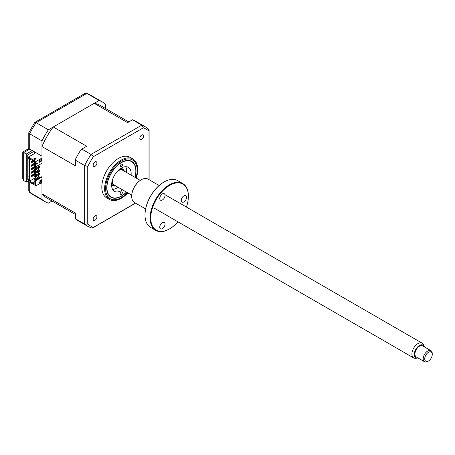 <?xml version="1.0" encoding="UTF-8"?>
<svg xmlns="http://www.w3.org/2000/svg" width="455" height="455" viewBox="0 0 455 455"><rect width="100%" height="100%" fill="white"/><g stroke="black" fill="none" stroke-linecap="round" stroke-linejoin="round"><path stroke-width="0.68" d="M105.503 108.466L105.503 104.206A57.484 33.187 120 0 0 102.483 102.051A57.484 33.187 120 0 0 99.099 100.509L48.378 129.794A57.484 33.187 120 0 0 41.974 140.885L29.706 133.804L29.706 149.092C28.489 148.387 28.489 148.387 29.706 149.092L41.974 156.173L41.974 140.885M48.378 129.794L36.11 122.708A57.484 33.187 120 0 0 29.706 133.804L28.773 132.769L28.773 148.552L22.75 152.027L22.75 178.485L23.683 180.555L26.242 182.034L28.352 180.817M32.265 150.571L26.242 154.046L23.683 152.567C22.466 151.868 22.466 151.868 23.683 152.567L23.683 180.555M99.099 100.509L86.831 93.429L85 93.406L34.745 122.418L28.773 132.769M34.745 122.418L36.11 122.708L86.831 93.429A57.484 33.187 120 0 1 90.209 94.964L102.483 102.051M40.393 183.251L41.974 184.161L41.974 199.455A57.484 33.187 120 0 0 44.999 201.611A57.484 33.187 120 0 0 48.378 203.152L52.069 201.019M28.955 178.73L27.749 179.424L27.749 154.916L33.772 151.441M28.955 175.772L27.749 176.472M34.222 152.743L34.222 152.135A5.323 3.071 120 0 0 34.728 151.993M26.242 154.046L26.242 182.034M41.974 199.455L29.382 192.141L28.773 190.799L28.773 181.664M122.349 192.704A1.598 0.921 -60 0 1 121.644 194.302A1.598 0.921 -60 0 1 120.421 194.723A1.598 0.921 -60 0 1 120.092 193.972A1.598 0.921 -60 0 1 120.797 192.374A1.598 0.921 -60 0 1 122.02 191.953A1.598 0.921 -60 0 1 122.349 192.704M134.936 177.325A20.435 11.802 120 0 0 135.835 171.222A20.435 11.802 120 0 0 135.835 170.995A20.435 11.802 120 0 0 121.485 162.594A20.435 11.802 120 0 0 106.936 187.454A20.435 11.802 120 0 0 121.388 196.025A20.435 11.802 120 0 0 126.416 192.078M122.679 164.704A1.598 0.921 -60 0 1 121.974 166.302A1.598 0.921 -60 0 1 120.751 166.723A1.598 0.921 -60 0 1 120.421 165.973A1.598 0.921 -60 0 1 121.127 164.374A1.598 0.921 -60 0 1 122.349 163.954A1.598 0.921 -60 0 1 122.679 164.704M122.583 189.86A13.838 7.991 -60 0 1 114.467 191.322A13.838 7.991 -60 0 1 111.6 184.832A13.838 7.991 -60 0 1 117.703 170.995A13.838 7.991 -60 0 1 128.304 167.355A13.838 7.991 -60 0 1 131.171 173.844A13.838 7.991 -60 0 1 131.097 175.112M125.665 166.706A13.838 7.991 -60 0 1 126.655 171.239A13.838 7.991 -60 0 1 126.581 172.502M118.067 187.255A13.838 7.991 -60 0 1 112.59 189.365M141.71 135.01A2.662 1.536 120 0 0 139.969 137.359A2.662 1.536 120 0 0 140.379 139.492A2.662 1.536 120 0 0 141.71 139.355A2.662 1.536 120 0 0 143.444 137.012A2.662 1.536 120 0 0 143.041 134.879A2.662 1.536 120 0 0 141.71 135.01M95.044 215.841A2.662 1.536 120 0 0 93.303 218.19A2.662 1.536 120 0 0 93.713 220.322A2.662 1.536 120 0 0 95.044 220.186A2.662 1.536 120 0 0 96.778 217.843A2.662 1.536 120 0 0 96.369 215.71A2.662 1.536 120 0 0 95.044 215.841M95.044 161.957A2.662 1.536 120 0 0 93.303 164.3A2.662 1.536 120 0 0 93.713 166.433A2.662 1.536 120 0 0 95.044 166.302A2.662 1.536 120 0 0 96.778 163.954A2.662 1.536 120 0 0 96.369 161.821A2.662 1.536 120 0 0 95.044 161.957M136.352 178.144A23.421 13.519 120 0 0 132.894 158.943L130.084 157.316A23.421 13.519 120 0 0 118.374 158.476A23.421 13.519 120 0 0 103.075 179.116A23.421 13.519 120 0 0 106.663 197.88L109.473 199.5A23.421 13.519 120 0 0 121.184 198.34A23.421 13.519 120 0 0 127.832 192.892M132.894 158.943A23.421 13.519 120 0 0 121.184 160.103A23.421 13.519 120 0 0 105.884 180.737A23.421 13.519 120 0 0 109.473 199.5M135.084 177.416A20.714 11.961 120 0 0 131.745 161.4A20.714 11.961 120 0 0 121.388 162.424A20.714 11.961 120 0 0 107.852 180.68A20.714 11.961 120 0 0 111.026 197.277A20.714 11.961 120 0 0 121.388 196.253A20.714 11.961 120 0 0 126.57 192.164M31.514 176.688L31.514 175.903L36.03 173.298L36.03 174.077L31.514 176.688L31.059 176.426L31.514 176.165M31.514 172.428L31.059 172.166L31.059 172.951L31.514 173.213L31.514 172.428L36.03 169.823L36.03 170.602L31.514 173.213M34.938 169.931L31.059 172.166M31.514 168.953L31.059 168.691L31.059 169.476L31.514 169.732L31.514 168.953L35.689 166.541M36.03 166.649L36.03 167.127L31.514 169.732M31.514 165.478L31.059 165.216L31.059 165.995L31.514 166.257L31.514 165.478L35.655 163.083M35.655 163.868L31.514 166.257M34.938 162.975L31.059 165.216M34 161.349L31.514 162.782L31.514 161.997L33.698 160.74M33.698 160.217L31.059 161.735L31.059 162.52L31.514 162.259M31.514 161.997L31.059 161.735M38.664 165.125L38.664 166.519M38.664 168.259L38.664 169.994M38.664 171.734L38.664 173.474M38.664 175.209L38.664 176.95M38.362 177.12L38.362 175.385M38.362 173.645L38.362 171.905M38.362 170.17L38.362 168.43M38.362 166.695L38.362 165.301M35.575 176.989L35.575 177.643L36.519 178.189M35.575 163.914L35.575 164.824M35.575 167.389L35.575 168.299M35.575 170.864L35.575 171.78M35.575 174.339L35.575 175.255M34.938 166.456L31.059 168.691M35.655 181.989L34.859 181.534L32.567 182.859L29.256 180.948L29.859 180.948L29.859 158.954M29.859 180.948L35.575 177.643M34.938 173.406L31.059 175.647L31.059 176.426M35.956 166.695L35.956 161.48L33.698 160.171L33.698 161.172L35.655 162.304L35.655 166.519L35.956 166.695L41.974 163.214L41.974 146.538A53.434 30.855 -60 0 1 53.275 126.968L86.695 146.26L81.126 149.479A57.484 33.187 -60 0 0 75.394 159.404L75.394 160.183L84.653 165.523L87.741 166.462A55.88 32.265 -60 0 1 93.412 156.639L143.336 127.815A55.88 32.265 -60 0 1 149.007 131.091L149.007 179.674M29.256 180.948L29.256 158.607L32.567 160.524L32.567 159.523L34.859 158.198L35.99 158.852L33.698 160.171M32.567 160.524L35.126 159.347M34.859 158.198L34.859 159.199M35.956 152.698L28.352 157.089L28.352 158.829L28.955 159.176L28.955 180.032L28.352 179.685L28.352 181.426L32.567 183.86L35.126 182.688M32.567 159.523L28.352 157.089M35.956 161.48L41.974 157.999M35.655 165.648L34.597 165.387L35.655 164.778M34.597 165.387L34.597 166.257L35.655 166.519M35.353 165.825L35.353 166.695M39.795 166.735L35.353 169.3L34.597 168.868L39.039 166.302L39.795 166.735L39.795 167.605L35.353 170.17L34.597 169.732L34.597 168.868M35.353 169.3L35.353 170.17M39.795 170.21L35.353 172.775L34.597 172.343L39.039 169.778L39.795 170.21L39.795 171.08L35.353 173.645L34.597 173.213L34.597 172.343M35.353 172.775L35.353 173.645M39.795 173.691L35.353 176.256L34.597 175.818L39.039 173.253L39.795 173.691L39.795 174.561L35.353 177.12L34.597 176.688L34.597 175.818M35.353 176.256L35.353 177.12M35.541 162.236L34.597 162.782L34.79 161.804M34.597 162.782L35.655 163.044M38.925 161.15L39.795 160.302M35.353 162.344L35.353 163.214M34.597 179.293L39.039 176.733L39.795 177.166L34.597 180.163L34.597 179.293L35.353 179.731L35.353 180.601L41.377 176.773L41.974 177.12L35.956 180.601L35.956 185.811L41.974 182.336L41.974 177.12M39.795 177.689L39.795 177.166M35.956 180.601L35.655 180.425L35.655 184.639L33.698 183.513L33.698 184.508L35.956 185.811M33.698 183.513L35.655 182.381M38.925 181.317L41.638 179.753L41.638 181.488L38.925 183.052L38.925 181.317M41.035 180.1L41.035 181.141L41.638 181.488M41.035 181.141L38.925 182.358M41.075 181.164L38.925 182.404M75.394 214.487L47.024 198.107A53.434 30.855 -60 0 1 41.974 193.802L75.394 213.094L75.394 218.832A57.484 33.187 -60 0 0 78.118 220.732L87.678 226.249A57.484 33.187 -60 0 1 84.653 224.093L84.653 165.523A57.484 33.187 -60 0 1 91.057 154.433L93.412 156.639M75.394 218.747L84.653 224.093L87.741 224.11L87.741 166.462M132.519 119.807L141.778 125.153A57.484 33.187 -60 0 1 145.156 126.689L135.601 121.172A57.484 33.187 -60 0 0 132.593 119.762L127.622 122.634L94.202 103.336A53.434 30.855 -60 0 1 100.458 105.554L128.833 121.934M135.488 203.089L93.412 227.381A55.88 32.265 -60 0 1 87.741 224.11M81.798 149.086L91.057 154.433L141.778 125.153L143.336 127.815M145.156 126.689L148.506 129.078L149.007 131.091M93.412 227.381L91.415 227.955L87.678 226.249M75.394 160.183L75.394 165.83L41.974 146.538M53.275 126.968L94.202 103.336M41.377 161.133L41.377 160.825M38.965 161.133L38.965 161.826M38.965 164.955L38.965 166.342M38.965 168.083L38.965 169.823M38.965 171.558L38.965 173.298M38.965 175.038L38.965 176.773M40.432 180.447L41.035 180.794M41.974 193.802L41.974 182.336M38.925 162.543L38.925 160.803L41.638 159.239L41.638 160.979L38.925 162.543M36.707 164.17L36.707 162.953L37.617 163.038L36.707 164.17M41.035 159.586L41.035 160.632L41.638 160.979M41.035 160.632L38.925 161.849M35.655 162.304L35.655 166.172M34.859 182.535L34.859 181.534M32.567 182.859L32.567 183.86M28.955 179.338L28.352 179.685M123.993 171.012A8.941 5.164 120 0 0 118.448 170.261M120.467 168.623A9.578 5.534 -60 0 1 122.713 169.044A9.578 5.534 -60 0 1 124.374 171.234M115.86 185.981A9.578 5.534 -60 0 1 113.136 185.634A9.578 5.534 -60 0 1 111.646 183.9M112.055 181.335A8.941 5.164 120 0 0 115.479 185.759M35.081 153.204L34.444 152.618L33.744 153.017L34.381 153.608M432.25 354.468A5.323 3.071 120 0 0 428.485 352.295A5.323 3.071 120 0 0 424.725 358.813A5.323 3.071 120 0 0 428.485 360.986A5.323 3.071 120 0 0 432.25 354.468L432.25 353.598A6.387 3.686 -60 0 0 430.925 350.674L422.649 345.897A6.387 3.686 120 0 0 417.724 347.609A6.387 3.686 120 0 0 414.937 354.036A6.387 3.686 120 0 0 416.262 356.959L424.538 361.736A6.387 3.686 -60 0 1 423.218 358.813A6.387 3.686 -60 0 1 426.005 352.386A6.387 3.686 -60 0 1 430.925 350.674M428.485 360.986L427.734 361.424A6.387 3.686 -60 0 1 424.538 361.736M424.401 346.909A7.286 4.209 120 0 0 424.265 346.522A7.286 4.209 120 0 0 418.52 346.113A7.286 4.209 120 0 0 414.3 354.399A7.286 4.209 120 0 0 417.616 358.045A7.286 4.209 120 0 0 418.014 357.971M417.616 358.045L415.802 358.295A8.514 4.914 -60 0 1 413.692 357.931A8.514 4.914 -60 0 1 411.929 354.036A8.514 4.914 -60 0 1 415.642 345.464A8.514 4.914 -60 0 1 422.206 343.184A8.514 4.914 -60 0 1 423.577 344.827L424.265 346.522M131.722 195.138L114.12 184.975A8.514 4.914 -60 0 1 112.351 181.079A8.514 4.914 -60 0 1 112.425 179.975M117.458 171.256A8.514 4.914 -60 0 1 122.634 170.227L140.242 180.39M162.389 228.672A3.725 2.15 -60 0 1 160.524 228.854A3.725 2.15 -60 0 1 159.955 225.868A3.725 2.15 -60 0 1 162.389 222.586A3.725 2.15 -60 0 1 164.249 222.404A3.725 2.15 -60 0 1 164.824 225.39A3.725 2.15 -60 0 1 162.389 228.672M186.425 207.053A26.612 15.362 120 0 0 188.376 196.287A26.612 15.362 120 0 0 169.556 185.424A26.612 15.362 120 0 0 150.742 218.013A26.612 15.362 120 0 0 169.556 228.876L169.556 228.876A26.612 15.362 120 0 0 177.905 221.801M169.26 229.053L169.556 228.876L169.26 229.053A27.038 15.612 -60 0 1 155.741 230.389A27.038 15.612 -60 0 1 151.595 208.726A27.038 15.612 -60 0 1 169.26 184.901A27.038 15.612 -60 0 1 182.774 183.564A27.038 15.612 -60 0 1 188.376 195.94A27.038 15.612 -60 0 1 188.376 196.116M182.774 183.564L177.643 180.595A27.038 15.612 120 0 0 164.124 181.937L164.124 181.937A27.038 15.612 120 0 0 145.003 215.05A27.038 15.612 120 0 0 150.605 227.426L155.741 230.389M163.823 182.108L164.124 181.937L163.823 182.108A26.612 15.362 -60 0 0 145.003 214.703L145.003 215.05M159.119 185.515L148.017 179.105A13.519 7.803 120 0 0 141.255 179.77L141.255 179.77A13.519 7.803 120 0 0 131.7 196.332A13.519 7.803 120 0 0 134.498 202.52L145.6 208.93M140.953 179.947L141.255 179.77L140.953 179.947A13.093 7.559 -60 0 0 131.7 195.98L131.7 196.332M162.389 199.995A3.725 2.15 -60 0 1 160.524 200.177A3.725 2.15 -60 0 1 159.955 197.191A3.725 2.15 -60 0 1 162.389 193.91A3.725 2.15 -60 0 1 164.249 193.722A3.725 2.15 -60 0 1 164.824 196.708A3.725 2.15 -60 0 1 162.389 199.995M183.9 201.912A3.725 2.15 -60 0 1 182.034 202.1A3.725 2.15 -60 0 1 181.465 199.114A3.725 2.15 -60 0 1 183.9 195.832A3.725 2.15 -60 0 1 185.759 195.644A3.725 2.15 -60 0 1 186.334 198.63A3.725 2.15 -60 0 1 183.9 201.912M29.706 149.092L23.683 152.567M29.706 182.205L29.706 192.368A57.484 33.187 120 0 0 32.732 194.53L44.999 201.611M135.977 177.928A22.352 12.905 120 0 0 121.388 161.087A22.352 12.905 120 0 0 105.577 188.467A22.352 12.905 120 0 0 121.388 197.589A22.352 12.905 120 0 0 127.463 192.681M29.382 192.141L32.732 194.53M86.473 93.264L90.209 94.964M149.115 130.42L149.115 179.736M135.596 203.152L92.888 227.813M121.184 168.157L122.713 169.044M111.6 184.753L113.136 185.634M413.692 357.931L153.898 207.941M422.206 343.184L164.92 194.638M188.376 196.287L188.376 195.94"/></g></svg>
